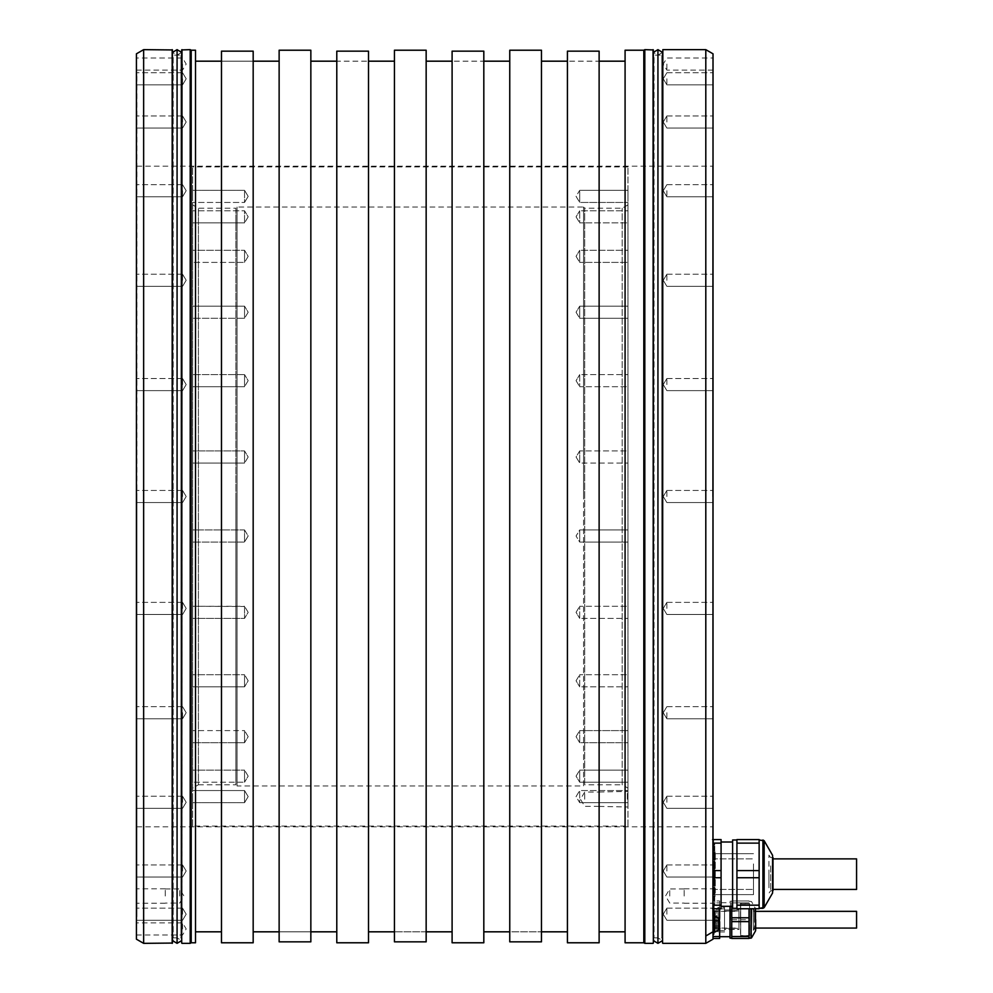<?xml version="1.0" encoding="UTF-8"?>
<svg xmlns="http://www.w3.org/2000/svg" width="993" height="993" viewBox="0 0 993 993"><rect width="100%" height="100%" fill="white"/><g stroke="black" fill="none" stroke-linecap="round" stroke-linejoin="round"><path stroke-width="0.74" stroke-dasharray="4.96 3.72" d="M732.611 840.004L732.611 908.322L732.611 840.004L732.611 908.322L736.93 908.322L736.93 840.004L736.93 908.322M732.611 846.321L732.611 906.299L732.611 846.321M736.93 905.182L736.93 908.756L736.93 905.182L759.136 905.182L759.136 870.588L736.93 870.588L736.93 908.756L759.136 908.756L759.136 877.725L736.93 877.725L736.93 839.569L736.93 843.131L759.136 843.131L759.136 877.725L759.136 870.588L736.93 870.588L736.93 843.131L759.136 843.131L759.136 870.588L759.136 839.569L736.93 839.569L759.136 839.569L736.93 839.569L736.93 905.182L759.136 905.182L759.136 908.756L736.93 908.756L759.136 908.756L759.136 877.725L736.93 877.725L736.93 905.182L759.136 905.182M759.136 891.242L759.136 840.004L759.136 891.242M772.976 891.577L772.976 856.748L772.976 891.577M770.667 865.871L770.667 890.733L770.667 865.871M768.93 883.683L768.93 855.11L768.93 883.683M768.93 874.163L768.93 889.443L768.93 874.163M772.976 889.443L856.574 889.443L856.574 858.883L856.574 889.443L856.574 858.883L772.976 858.883M721.079 902.004L721.079 842.014L721.079 902.004M713.011 867.597L712.577 908.756L712.577 896.766L713.359 908.756L721.079 908.756L721.079 839.569L713.359 839.569L713.011 846.135M713.359 870.588L712.577 839.569L712.577 851.56L712.577 839.569L712.577 851.56L713.359 843.131L712.577 851.56L712.577 886.153L712.577 862.172L713.359 870.588L721.079 870.588L721.079 843.131L713.359 843.131L721.079 843.131L713.359 843.131L713.359 839.569L721.079 839.569L721.079 870.588L713.359 870.588L712.577 886.153L712.577 862.172L713.359 870.588L721.079 870.588L721.079 877.725L713.359 877.725L712.577 886.153L713.011 880.729M712.577 914.255L712.577 900.974L712.577 906.423L712.937 902.91L719.64 902.91L712.937 902.91L712.577 915.546L713.011 77.032L712.577 914.255M713.011 902.19L712.577 886.153L713.359 877.725L721.079 877.725L713.359 877.725M712.577 496.5L712.577 166.179L712.577 496.5M136.86 496.5L136.86 916.688L136.86 496.5M136.86 76.312L136.86 916.688M136.426 53.808L136.426 939.192M136.426 914.205L136.426 908.148L136.426 914.205M136.426 870.998L136.426 864.94L136.426 870.998M136.426 802.282L136.426 796.225L136.426 802.282M136.426 712.713L136.426 718.771L136.426 712.713M136.426 608.424L136.426 602.366L136.426 608.424M136.426 496.5L136.426 490.443L136.426 496.5M136.426 384.576L136.426 378.519L136.426 384.576M136.426 280.287L136.426 274.229L136.426 280.287M136.426 190.718L136.426 196.775L136.426 190.718M136.426 122.002L136.426 115.945L136.426 122.002M136.426 78.795L136.426 84.852L136.426 78.795M136.426 64.061L136.426 70.118L136.426 64.061M136.426 928.939L136.426 922.882L136.426 928.939M136.426 896.021L136.426 888.809L136.426 896.021M143.637 943.35L143.637 49.65M181.682 943.065L181.682 49.935M190.197 943.35L190.197 49.65M644.817 943.35L644.817 49.65M713.011 939.192L713.011 931.769L705.8 936.002L705.8 49.65M705.8 936.002L705.8 943.35M191.202 942.779L191.202 50.221M368.502 942.779L368.502 51.164L368.502 61.181L336.788 61.181L336.788 931.819L336.788 51.164L368.502 51.164L368.502 61.181L336.788 61.181L336.788 51.164L336.788 942.779M483.814 942.779L483.814 51.164L483.814 931.819L483.814 61.181L452.1 61.181L452.1 931.819L452.1 51.164L483.814 51.164L483.814 61.181L452.1 61.181L452.1 51.164L452.1 942.779M221.476 942.779L221.476 51.164L253.178 51.164L253.178 61.181L221.476 61.181L253.178 61.181L253.178 51.164L253.178 942.779M599.127 942.779L599.127 51.164L599.127 931.819L599.127 61.181L567.425 61.181L567.425 931.819L567.425 51.164L599.127 51.164L599.127 61.181L567.425 61.181L567.425 51.164L567.425 942.779M368.502 931.819L368.502 61.181L368.502 931.819M426.158 50.221L426.158 941.836L426.158 931.819L426.158 941.836L394.444 941.836L394.444 50.221M426.158 931.819L394.444 931.819L426.158 931.819L426.158 61.181L426.158 931.819M643.812 942.779L643.812 50.221M625.081 942.779L625.081 50.221M195.522 942.779L195.522 50.221M509.757 50.221L509.757 941.836L541.47 941.836L541.47 50.221M279.132 50.221L279.132 941.836L310.846 941.836L310.846 50.221M625.081 931.819L625.081 61.181L625.081 931.819M541.47 931.819L541.47 61.181L541.47 931.819L509.757 931.819L509.757 61.181L509.757 941.836L509.757 931.819L541.47 931.819L541.47 941.836L541.47 931.819M195.522 931.819L195.522 61.181L195.522 931.819M221.476 931.819L221.476 51.164L221.476 931.819M253.178 931.819L253.178 61.181L253.178 931.819M279.132 931.819L279.132 61.181L279.132 941.836L279.132 931.819L310.846 931.819L310.846 61.181L310.846 931.819L279.132 931.819M310.846 941.836L310.846 931.819L310.846 941.836M172.459 49.935L172.459 943.065M172.459 54.404L172.459 938.596L172.459 54.404A0.72 0.72 0 0 0 173.179 55.124L173.179 937.876L173.179 55.124L180.962 55.124A0.72 0.72 0 0 0 181.682 54.404L181.682 938.596L181.682 54.404M172.459 938.596A0.72 0.72 0 0 1 173.179 937.876L180.962 937.876A0.72 0.72 0 0 1 181.682 938.596M653.332 49.935L653.332 943.065M653.332 54.404L653.332 938.596L653.332 54.404A0.72 0.72 0 0 0 654.052 55.124L654.052 937.876L654.052 55.124L661.835 55.124A0.72 0.72 0 0 0 662.554 54.404L662.554 938.596L662.554 54.404M653.332 938.596A0.72 0.72 0 0 1 654.052 937.876L661.835 937.876A0.72 0.72 0 0 1 662.554 938.596M662.554 943.065L662.554 49.935M713.011 931.769L713.011 53.808M713.011 870.998L713.011 864.94L713.011 870.998M713.011 802.282L713.011 796.225L713.011 802.282M713.011 712.713L713.011 718.771L713.011 712.713M713.011 608.424L713.011 602.366L713.011 608.424M713.011 496.5L713.011 490.443L713.011 496.5M713.011 384.576L713.011 378.519L713.011 384.576M713.011 280.287L713.011 274.229L713.011 280.287M713.011 190.718L713.011 196.775L713.011 190.718M713.011 122.002L713.011 115.945L713.011 122.002M713.011 78.795L713.011 84.852L713.011 78.795M713.011 64.061L713.011 70.118L713.011 64.061M713.011 914.205L713.011 908.148L713.011 914.205M713.011 896.021L713.011 888.809L713.011 896.021M713.011 932.104L713.011 915.968L713.011 932.104L713.011 924.036L713.011 932.104L714.786 932.104L714.786 915.968A8.639 8.639 0 0 1 719.354 920.002L714.786 920.002L714.786 921.703L714.786 920.002L719.354 920.002L719.354 926.047L719.354 920.002L719.354 922.013L719.354 920.623L719.354 921.703L713.011 921.641L719.64 921.641L719.64 917.78L713.011 917.78L713.011 936.511L713.011 917.78L717.666 917.78M719.64 936.511L719.64 938.447L713.011 938.447L713.011 936.511L719.64 936.511L719.64 921.641M713.011 924.036L713.011 915.968L713.011 924.036M666.874 914.205L666.874 908.148L666.874 914.205M666.874 870.998L666.874 864.94L666.874 870.998M666.874 802.282L666.874 796.225L666.874 802.282M666.874 712.713L666.874 718.771L666.874 712.713M666.874 608.424L666.874 602.366L666.874 608.424M666.874 496.5L666.874 490.443L666.874 496.5M666.874 384.576L666.874 378.519L666.874 384.576M666.874 280.287L666.874 274.229L666.874 280.287M666.874 190.718L666.874 196.775L666.874 190.718M666.874 122.002L666.874 115.945L666.874 122.002M666.874 78.795L666.874 84.852L666.874 78.795M666.874 64.061L666.874 70.118L666.874 64.061M684.177 896.021L684.177 888.809L684.177 896.021M669.766 896.021L669.766 888.958L669.766 896.021M719.64 917.78L719.64 908.756M712.937 900.974L712.937 902.91L712.577 900.974L719.64 900.974L712.937 900.974M719.64 902.91L719.64 900.974L719.64 902.91M719.64 902.711L719.64 936.709L719.64 902.711L730.525 902.711L730.525 919.704L730.016 902.203M730.016 938.162L730.016 936.709M731.742 919.704L731.742 938.447L749.045 938.447L749.045 917.78L731.742 917.78L731.742 919.704L731.742 901.259L731.742 919.704L749.045 919.704L749.045 938.162L749.045 919.704M731.742 906.299L731.742 917.78M749.045 917.78L749.045 908.756M749.045 936.511L731.742 936.511M749.045 902.91L731.742 902.91L749.045 902.91M731.742 900.974L749.045 900.974L731.742 900.974M731.742 921.641L749.045 921.641M755.673 928.641L755.673 910.767L755.673 928.641L754.519 928.641L754.519 919.704L754.519 928.641L753.364 930.292L753.364 909.129L753.364 930.292M754.519 919.704L754.519 910.767L754.519 919.704M753.364 919.704L753.364 928.07L753.364 919.704M856.574 928.07L856.574 911.351M719.354 927.45L719.354 926.047L719.354 928.07L719.354 926.357L719.354 928.07L714.786 927.45L714.786 921.616L714.786 928.07L714.786 921.616L714.786 928.07L719.354 927.45M719.354 921.653L714.786 921.653L719.354 921.616L714.786 921.653L719.354 921.616L714.786 921.653L719.354 921.616L714.786 921.653L714.786 920.623L714.786 921.703L719.354 921.616L719.354 928.07L714.786 928.07L719.354 928.07A8.639 8.639 0 0 1 714.786 932.104M182.551 914.205L182.551 908.148L182.551 914.205M182.551 870.998L182.551 864.94L182.551 870.998M182.551 802.282L182.551 796.225L182.551 802.282M182.551 712.713L182.551 718.771L182.551 712.713M182.551 608.424L182.551 602.366L182.551 608.424M182.551 496.5L182.551 490.443L182.551 496.5M182.551 384.576L182.551 378.519L182.551 384.576M182.551 280.287L182.551 274.229L182.551 280.287M182.551 190.718L182.551 196.775L182.551 190.718M182.551 122.002L182.551 115.945L182.551 122.002M182.551 78.795L182.551 84.852L182.551 78.795M182.551 64.061L182.551 70.118L182.551 64.061M182.551 928.939L182.551 922.882L182.551 928.939M165.26 896.021L165.26 888.809L165.26 896.021M179.671 896.021L179.671 888.958L179.671 896.021M713.359 905.182L712.577 896.766L713.359 905.182L721.079 905.182L721.079 877.725L721.079 905.182L713.359 905.182L721.079 905.182L721.079 908.756L712.577 908.756L713.359 908.756L712.577 908.756L713.359 908.756L713.359 905.182L713.359 908.756L721.079 908.756L721.079 905.182M712.577 839.569L713.359 839.569L712.577 839.569M713.359 843.131L713.359 839.569L721.079 839.569L721.079 843.131M721.079 877.725L721.079 870.588M736.93 877.725L759.136 877.725M759.136 843.131L736.93 843.131M736.93 870.588L759.136 870.588M772.976 890.733L770.667 890.733L768.93 893.203L770.667 890.733L772.976 890.733L772.976 857.58L770.667 857.58L768.93 855.11L770.667 857.58L772.976 857.58M713.011 928.356L712.577 911.351L713.011 928.356L714.588 928.356L714.588 911.065L712.577 911.065L712.577 915.894L712.577 911.065M714.588 911.065L714.588 928.356L715.308 929.076L715.308 910.345L714.588 911.065M738.953 919.704L738.953 928.07L738.953 919.704M716.76 930.515L718.2 931.968L718.2 907.453L716.76 908.905L716.76 930.515L724.542 930.515L724.542 908.905L716.76 908.905L716.76 930.515M715.308 910.345L715.308 929.076M724.542 908.905L724.542 930.515M718.2 907.453L718.2 931.968L724.542 931.968L724.542 907.453L718.2 907.453M715.308 928.356L715.308 911.065L715.308 928.356L738.953 928.356L738.953 911.065L738.953 928.356M715.308 911.065L738.953 911.065M738.953 929.436L738.953 909.985L738.953 929.436L724.542 929.436L724.542 909.985L724.542 929.436M738.953 909.985L724.542 909.985M724.542 907.453L724.542 931.968M724.542 929.51L724.542 909.911L724.542 929.51L738.953 929.51L738.953 909.911L724.542 909.911M738.953 909.911L738.953 929.51M714.153 933.879L714.153 905.542L714.153 933.879A1.44 1.44 180 0 1 713.433 935.133L713.259 904.189L713.259 935.232L713.433 904.288L714.153 905.542A1.44 1.44 0 0 0 713.433 904.288M714.153 932.539L714.153 906.882L714.153 932.539A1.44 1.44 180 0 0 713.011 931.124L712.577 908.21L713.011 931.124L714.153 932.539M714.153 933.408L714.153 906.013L714.153 933.408L713.011 931.409A2.309 2.309 180 0 1 713.259 935.232L713.259 904.189L714.153 906.013L712.577 908.21A2.309 2.309 0 0 0 713.259 904.189M712.577 915.819L712.577 908.322L712.577 915.819M712.577 908.322L712.713 915.831L712.713 908.322A1.44 1.44 0 0 0 714.153 906.882M712.577 915.683L712.577 903.791L712.577 915.683M712.726 903.878A2.309 2.309 0 0 0 712.577 903.829L712.726 915.683L712.726 903.878M712.577 901.681L712.577 842.387L712.577 901.681M712.577 889.877L712.577 842.722L712.577 889.877M714.737 859.566L714.737 903.357L714.737 859.566M714.737 848.444L714.737 903.853L714.737 848.444M712.577 855.184L712.577 896.071L712.577 855.184M712.577 874.163L712.577 889.443L712.577 874.163M715.283 893.129L715.283 852.255L715.283 893.129M714.563 863.562L714.563 895.351L714.563 863.562M714.563 884.391L714.563 853.695L714.563 884.391M753.476 863.922L753.476 894.631L753.476 863.922M753.476 874.163L753.476 889.443L753.476 874.163M712.564 896.518L712.564 861.254L712.564 896.518M712.564 887.072L712.564 899.981L714.737 902.215L714.737 846.11L714.737 902.215L714.737 846.11L714.737 902.215L712.564 899.981L713.297 899.968L713.297 848.357L713.297 899.968L713.297 848.357L713.297 899.968L714.737 901.408L714.737 846.917L714.737 901.408L714.737 846.917L714.737 901.408L712.564 899.968L712.564 887.072M712.577 851.82L712.577 887.059L712.577 848.357L712.577 861.254L712.577 848.357L714.737 846.917L712.577 848.357L712.577 851.82M740.679 935.567L740.679 903.853L740.679 935.567L749.678 935.567L749.529 903.642L749.529 935.778L740.493 935.778L740.679 903.953L740.679 935.468M740.679 903.853L749.678 903.853L740.493 903.642L740.493 919.704L740.679 903.953M662.554 52.393L657.937 55.124L653.332 52.393L653.332 940.607L657.937 937.876L657.937 55.124L657.937 937.876L662.554 940.607L662.554 52.393M181.682 52.393L177.077 55.124L172.459 52.393L172.459 940.607L177.077 937.876L177.077 55.124L177.077 937.876L181.682 940.607L181.682 52.393M627.961 374.808L627.961 386.711L627.961 374.808M579.701 374.808L579.701 386.711L579.701 374.609L627.961 374.609L579.701 374.609L579.701 386.711L627.961 386.711L579.701 386.711L579.701 374.808M627.961 826.064L627.961 166.936L627.961 826.064L192.642 826.064L192.642 166.936L192.642 826.064M627.961 798.186L627.961 790.565L627.961 798.186M627.961 779.195L627.961 770.109L627.961 779.195M627.961 740.927L627.961 730.6L627.961 740.927M627.961 686.014L627.961 674.719L627.961 686.014M627.961 618.192L627.961 606.289L627.961 618.192M627.961 542.066L627.961 529.952L627.961 542.066L627.961 529.952L627.961 542.066L579.701 542.066L579.701 529.952L627.961 529.952L579.701 529.952L579.701 542.066L579.701 529.952L576.064 536.009L579.701 542.066L627.961 542.066M627.961 462.837L627.961 450.934L627.961 462.837M627.961 316.506L627.961 306.167L627.961 316.506M627.961 259.372L627.961 250.298L627.961 259.372M627.961 218.398L627.961 210.789L627.961 218.398M627.961 196.391L627.961 190.333L627.961 196.391M627.961 194.814L627.961 202.435L627.961 194.814M627.961 213.805L627.961 222.891L627.961 213.805M627.961 252.073L627.961 262.4L627.961 252.073M627.961 306.986L627.961 318.281L627.961 306.986M627.961 450.934L627.961 463.048L627.961 450.934L579.701 450.934L579.701 463.048L627.961 463.048L579.701 463.048L579.701 450.934L579.701 463.048L579.701 450.934L576.064 456.991L579.701 463.048L576.064 456.991L579.701 450.934L627.961 450.934M627.961 607.095L627.961 618.391L627.961 607.095M627.961 676.494L627.961 686.833L627.961 676.494M627.961 733.628L627.961 742.702L627.961 733.628M627.961 774.602L627.961 782.211L627.961 774.602M627.961 796.609L627.961 802.667L627.961 796.609M627.961 788.119L627.961 204.881L627.961 788.119L622.189 784.793L622.189 208.207L622.189 784.793L584.716 784.793L584.716 208.207L584.716 784.793L583.561 785.947L583.561 496.5L583.561 785.947L237.042 785.947L237.042 207.053L237.042 785.947L235.887 784.793L235.887 496.5L235.887 784.793L198.414 784.793L198.414 208.207L198.414 784.793L192.642 788.119L192.642 204.881L192.642 788.119M627.961 799.204L627.961 806.986L627.961 799.204M627.39 799.204L627.39 791.992L627.39 799.204M599.127 799.204L599.127 791.992L599.127 799.204M584.716 799.204L584.716 792.066L584.716 799.204M579.701 798.186L579.701 790.565L579.701 802.667L579.701 790.565L627.961 790.565L579.701 790.565L579.701 798.186M579.701 779.195L579.701 770.109L579.701 782.211L627.961 782.211L579.701 782.211L579.701 770.109L627.961 770.109L579.701 770.109L579.701 779.195M579.701 740.927L579.701 730.6L579.701 742.702L627.961 742.702L579.701 742.702L579.701 730.6L627.961 730.6L579.701 730.6L579.701 740.927M579.701 686.014L579.701 674.719L579.701 686.833L627.961 686.833L579.701 686.833L579.701 674.719L627.961 674.719L579.701 674.719L579.701 686.014M579.701 618.192L579.701 606.289L579.701 618.391L627.961 618.391L579.701 618.391L579.701 606.289L627.961 606.289L579.701 606.289L579.701 618.192M579.701 316.506L579.701 306.167L579.701 318.281L579.701 306.167L627.961 306.167L579.701 306.167L579.701 318.281L627.961 318.281L579.701 318.281L579.701 316.506M579.701 259.372L579.701 250.298L579.701 262.4L579.701 250.298L627.961 250.298L579.701 250.298L579.701 262.4L627.961 262.4L579.701 262.4L579.701 259.372M579.701 218.398L579.701 210.789L579.701 222.891L579.701 210.789L627.961 210.789L579.701 210.789L579.701 222.891L627.961 222.891L579.701 222.891L579.701 218.398M579.701 196.391L579.701 190.333L579.701 196.391M579.701 194.814L579.701 202.435L627.961 202.435L579.701 202.435L579.701 194.814M579.701 530.163L579.701 542.066L576.064 536.009L579.701 530.163M627.961 204.881L622.189 208.207L584.716 208.207L583.561 207.053L583.561 496.5L583.561 207.053L237.042 207.053L235.887 208.207L235.887 496.5L235.887 208.207L198.414 208.207L192.642 204.881M192.642 773.137L192.642 782.211L192.642 773.137M192.642 732.375L192.642 742.702L192.642 732.375M192.642 675.538L192.642 686.833L192.642 675.538M192.642 606.487L192.642 618.391L192.642 606.487M192.642 529.952L192.642 542.066L192.642 529.952L192.642 542.066L192.642 529.952L244.539 529.952L244.539 542.066L192.642 542.066L244.539 542.066L244.539 529.952L244.539 542.066L248.176 536.009L244.539 529.952L192.642 529.952M192.642 451.145L192.642 463.048L192.642 451.145M192.642 375.416L192.642 386.711L192.642 375.416M192.642 307.942L192.642 318.281L192.642 307.942M192.642 253.327L192.642 262.4L192.642 253.327M192.642 215.27L192.642 222.891L192.642 215.27M192.642 196.391L192.642 190.333L192.642 196.391M192.642 197.955L192.642 190.333L192.642 197.955M192.642 219.863L192.642 210.789L192.642 219.863M192.642 260.625L192.642 250.298L192.642 260.625M192.642 317.462L192.642 306.167L192.642 317.462M192.642 386.513L192.642 374.609L192.642 386.513M192.642 463.048L192.642 450.934L192.642 463.048L244.539 463.048L244.539 450.934L192.642 450.934L244.539 450.934L244.539 463.048L244.539 450.934L244.539 463.048L192.642 463.048M192.642 617.584L192.642 606.289L192.642 617.584M192.642 685.058L192.642 674.719L192.642 685.058M192.642 739.673L192.642 730.6L192.642 739.673M192.642 777.73L192.642 770.109L192.642 777.73M192.642 796.609L192.642 802.667L192.642 796.609M192.642 795.045L192.642 802.667L192.642 795.045M244.539 795.045L244.539 802.667L244.539 790.565L244.539 802.667L244.539 790.565L192.642 790.565L244.539 790.565L244.539 795.045M244.539 773.137L244.539 782.211L244.539 770.109L244.539 782.211L192.642 782.211L244.539 782.211L244.539 770.109L192.642 770.109L244.539 770.109L244.539 773.137M244.539 732.375L244.539 742.702L244.539 730.6L244.539 742.702L192.642 742.702L244.539 742.702L244.539 730.6L192.642 730.6L244.539 730.6L244.539 732.375M244.539 675.538L244.539 686.833L244.539 674.719L244.539 686.833L192.642 686.833L244.539 686.833L244.539 674.719L192.642 674.719L244.539 674.719L244.539 675.538M244.539 606.487L244.539 618.391L244.539 606.289L244.539 618.391L192.642 618.391L244.539 618.391L244.539 606.289L192.642 606.289L244.539 606.487M244.539 375.416L244.539 386.711L244.539 374.609L192.642 374.609L244.539 374.609L244.539 386.711L192.642 386.711L244.539 386.711L244.539 375.416M244.539 307.942L244.539 318.281L244.539 306.167L192.642 306.167L244.539 306.167L244.539 318.281L192.642 318.281L244.539 318.281L244.539 307.942M244.539 253.327L244.539 262.4L244.539 250.298L192.642 250.298L244.539 250.298L244.539 262.4L192.642 262.4L244.539 262.4L244.539 253.327M244.539 215.27L244.539 222.891L244.539 210.789L192.642 210.789L244.539 210.789L244.539 222.891L192.642 222.891L244.539 222.891L244.539 215.27M244.539 196.391L244.539 190.333L244.539 196.391M244.539 197.955L244.539 190.333L244.539 202.435L192.642 202.435L244.539 202.435L244.539 197.955M248.176 456.991L244.539 463.048L248.176 456.991L244.539 450.934L248.176 456.991M244.539 541.855L248.176 536.009L244.539 529.952L244.539 541.855M627.961 166.936L192.642 166.936M763.009 908.322L762.909 840.004L762.909 908.322L762.909 840.004L764.163 840.723L764.163 907.602M772.616 892.943L772.579 855.308M181.98 943.35L181.98 49.65M172.174 49.65L172.174 943.35M653.046 49.65L653.046 943.35M662.84 943.35L662.84 49.65M180.962 937.876L180.962 55.124L180.962 937.876M661.835 937.876L661.835 55.124L661.835 937.876M751.018 908.756L751.018 938.162M751.515 937.876L751.515 908.756M755.474 908.756L755.474 931M719.354 923.006L714.786 923.006L719.354 923.006M719.354 925.066L714.786 925.066L719.354 925.066M719.354 926.419L714.786 926.419L719.354 926.419M719.354 920.623L714.786 920.623L719.354 920.623M714.017 900.961L714.017 843.218L714.017 900.961M657.937 943.35L657.937 49.65M177.077 943.35L177.077 49.65M136.86 166.179L712.577 166.179M666.874 908.148L713.011 908.148L666.874 908.148L663.237 914.205L666.874 920.25L713.011 920.25L666.874 920.25L663.237 914.205L666.874 908.148M666.874 864.94L713.011 864.94L666.874 864.94L663.237 870.998L666.874 877.055L713.011 877.055L666.874 877.055L663.237 870.998L666.874 864.94M666.874 796.225L713.011 796.225L666.874 796.225L663.237 802.282L666.874 808.327L713.011 808.327L666.874 808.327L663.237 802.282L666.874 796.225M666.874 706.668L713.011 706.668L666.874 706.668L663.237 712.713L666.874 718.771L713.011 718.771L666.874 718.771L663.237 712.713L666.874 706.668M666.874 602.366L713.011 602.366L666.874 602.366L663.237 608.424L666.874 614.481L713.011 614.481L666.874 614.481L663.237 608.424L666.874 602.366M666.874 490.443L713.011 490.443L666.874 490.443L663.237 496.5L666.874 502.557L713.011 502.557L666.874 502.557L663.237 496.5L666.874 490.443M666.874 378.519L713.011 378.519L666.874 378.519L663.237 384.576L666.874 390.634L713.011 390.634L666.874 390.634L663.237 384.576L666.874 378.519M666.874 274.229L713.011 274.229L666.874 274.229L663.237 280.287L666.874 286.332L713.011 286.332L666.874 286.332L663.237 280.287L666.874 274.229M666.874 184.673L713.011 184.673L666.874 184.673L663.237 190.718L666.874 196.775L713.011 196.775L666.874 196.775L663.237 190.718L666.874 184.673M666.874 115.945L713.011 115.945L666.874 115.945L663.237 122.002L666.874 128.06L713.011 128.06L666.874 128.06L663.237 122.002L666.874 115.945M666.874 72.75L713.011 72.75L666.874 72.75L663.237 78.795L666.874 84.852L713.011 84.852L666.874 84.852L663.237 78.795L666.874 72.75M713.011 70.118L666.874 70.118L663.237 64.061L666.874 58.016L713.011 58.016M684.177 888.809L713.011 888.809M684.177 903.22L713.011 903.22M684.177 888.958L669.766 888.958L665.521 896.021L669.766 903.084L684.177 903.084M749.045 901.259L751.515 901.545L755.673 909.141M755.673 910.767L754.519 910.767L753.364 909.129M753.364 928.07L755.673 928.07M753.364 911.351L755.673 911.351M731.742 901.259L730.016 901.259M714.786 915.968L713.011 915.968M714.786 926.457L719.354 926.457L714.786 926.457M714.786 926.357L719.354 926.357L714.786 926.357M714.786 921.703L719.354 921.703L714.786 921.703M182.551 908.148L136.426 908.148L182.551 908.148L186.188 914.205L182.551 920.25L136.426 920.25L182.551 920.25L186.188 914.205L182.551 908.148M182.551 864.94L136.426 864.94L182.551 864.94L186.188 870.998L182.551 877.055L136.426 877.055L182.551 877.055L186.188 870.998L182.551 864.94M182.551 796.225L136.426 796.225L182.551 796.225L186.188 802.282L182.551 808.327L136.426 808.327L182.551 808.327L186.188 802.282L182.551 796.225M182.551 706.668L136.426 706.668L182.551 706.668L186.188 712.713L182.551 718.771L136.426 718.771L182.551 718.771L186.188 712.713L182.551 706.668M182.551 602.366L136.426 602.366L182.551 602.366L186.188 608.424L182.551 614.481L136.426 614.481L182.551 614.481L186.188 608.424L182.551 602.366M182.551 490.443L136.426 490.443L182.551 490.443L186.188 496.5L182.551 502.557L136.426 502.557L182.551 502.557L186.188 496.5L182.551 490.443M182.551 378.519L136.426 378.519L182.551 378.519L186.188 384.576L182.551 390.634L136.426 390.634L182.551 390.634L186.188 384.576L182.551 378.519M182.551 274.229L136.426 274.229L182.551 274.229L186.188 280.287L182.551 286.332L136.426 286.332L182.551 286.332L186.188 280.287L182.551 274.229M182.551 184.673L136.426 184.673L182.551 184.673L186.188 190.718L182.551 196.775L136.426 196.775L182.551 196.775L186.188 190.718L182.551 184.673M182.551 115.945L136.426 115.945L182.551 115.945L186.188 122.002L182.551 128.06L136.426 128.06L182.551 128.06L186.188 122.002L182.551 115.945M182.551 72.75L136.426 72.75L182.551 72.75L186.188 78.795L182.551 84.852L136.426 84.852L182.551 84.852L186.188 78.795L182.551 72.75M136.426 70.118L182.551 70.118L186.188 64.061L182.551 58.016L136.426 58.016M136.426 934.984L182.551 934.984L186.188 928.939L182.551 922.882L136.426 922.882M165.26 888.809L136.426 888.809M165.26 903.22L136.426 903.22M165.26 888.958L179.671 888.958L183.916 896.021L179.671 903.084L165.26 903.084M136.86 826.821L712.577 826.821M764.163 840.723L762.909 840.004M721.079 906.299L732.611 906.299M713.011 928.07L738.953 928.07M712.577 911.351L738.953 911.351M714.017 905.107L712.577 905.939L714.737 903.853L714.017 905.107M712.577 842.722L714.737 844.956L712.577 842.722M712.577 905.591L714.737 903.357L712.577 905.591M714.017 843.218L714.737 844.472L712.577 842.387L714.017 843.218M712.577 896.071L715.283 896.071L714.563 895.351L715.283 896.071L712.577 896.071M712.577 852.255L715.283 852.255L714.563 852.975L715.283 852.255L712.577 852.255M714.563 894.631L753.476 894.631L714.563 894.631M714.563 853.695L753.476 853.695L714.563 853.695M712.577 889.443L753.476 889.443L712.577 889.443M712.577 858.883L753.476 858.883L712.577 858.883M712.564 848.345L714.737 846.11L712.564 848.345M653.332 52.393L653.332 940.607M172.459 52.393L172.459 940.607M599.127 806.415L627.961 806.986M599.127 791.992L627.961 791.421M599.127 806.341L584.716 806.341L580.433 799.204L584.716 792.066L599.127 792.066M579.701 802.667L627.961 802.667L579.701 802.667L576.064 796.609L579.701 790.565L576.064 796.609L579.701 802.667M576.064 776.166L579.701 770.109L576.064 776.166L579.701 782.211L576.064 776.166M576.064 736.657L579.701 730.6L576.064 736.657L579.701 742.702L576.064 736.657M576.064 680.776L579.701 674.719L576.064 680.776L579.701 686.833L576.064 680.776M576.064 612.346L579.701 606.289L576.064 612.346L579.701 618.391L576.064 612.346M576.064 380.654L579.701 386.711L576.064 380.654L579.701 374.609L576.064 380.654M576.064 312.224L579.701 318.281L576.064 312.224L579.701 306.167L576.064 312.224M576.064 256.343L579.701 262.4L576.064 256.343L579.701 250.298L576.064 256.343M576.064 216.834L579.701 222.891L576.064 216.834L579.701 210.789L576.064 216.834M579.701 190.333L627.961 190.333L579.701 190.333L576.064 196.391L579.701 202.435L576.064 196.391L579.701 190.333M244.539 802.667L192.642 802.667L244.539 802.667L248.176 796.609L244.539 790.565L248.176 796.609L244.539 802.667M248.176 776.166L244.539 770.109L248.176 776.166L244.539 782.211L248.176 776.166M248.176 736.657L244.539 730.6L248.176 736.657L244.539 742.702L248.176 736.657M248.176 680.776L244.539 674.719L248.176 680.776L244.539 686.833L248.176 680.776M248.176 612.346L244.539 606.289L248.176 612.346L244.539 618.391L248.176 612.346M248.176 380.654L244.539 386.711L248.176 380.654L244.539 374.609L248.176 380.654M248.176 312.224L244.539 318.281L248.176 312.224L244.539 306.167L248.176 312.224M248.176 256.343L244.539 262.4L248.176 256.343L244.539 250.298L248.176 256.343M248.176 216.834L244.539 222.891L248.176 216.834L244.539 210.789L248.176 216.834M244.539 190.333L192.642 190.333L244.539 190.333L248.176 196.391L244.539 202.435L248.176 196.391L244.539 190.333"/><path stroke-width="1.49" d="M736.93 908.322L732.611 908.322L732.611 840.004L736.93 840.004L732.611 840.004M736.93 870.588L736.93 839.569L759.136 839.569L759.136 870.588L736.93 870.588L736.93 908.756L759.136 908.756L759.136 877.725L736.93 877.725M736.93 843.131L759.136 843.131M759.136 870.588L759.136 877.725M759.136 905.182L736.93 905.182M772.976 857.58L772.976 890.733M772.976 858.883L856.574 858.883L856.574 889.443L772.976 889.443M713.011 846.135L713.359 839.569L721.079 839.569L721.079 908.756L713.359 908.756L713.011 902.19M713.359 843.131L721.079 843.131M721.079 870.588L713.359 870.588L713.011 867.597M136.426 916.688L136.426 76.312M143.637 943.35L136.426 939.192L136.426 53.808L143.637 49.65L143.637 943.35L172.459 943.065L172.459 49.935L143.637 49.65M181.98 943.35L190.197 943.35L190.197 49.65L181.682 49.935L181.682 943.065L181.98 49.65M653.046 943.35L644.817 943.35L644.817 49.65L653.332 49.935L653.332 943.065L653.046 49.65M662.84 49.65L662.554 943.065L662.84 49.65L705.8 49.65L705.8 936.002L713.011 931.769L713.011 939.192L705.8 943.35L705.8 936.002M662.84 943.35L705.8 943.35M191.202 50.221L195.522 50.221L195.522 942.779L191.202 942.779L191.202 50.221L190.197 49.65M191.202 942.779L190.197 943.35M368.502 51.164L368.502 942.779L336.788 942.779L336.788 51.164L368.502 51.164M483.814 51.164L483.814 942.779L452.1 942.779L452.1 51.164L483.814 51.164M253.178 51.164L253.178 942.779L221.476 942.779L221.476 51.164L253.178 51.164M599.127 51.164L599.127 942.779L567.425 942.779L567.425 51.164L599.127 51.164M643.812 942.779L625.081 942.779L625.081 50.221L643.812 50.221L643.812 942.779L644.817 943.35M541.47 50.221L509.757 50.221L509.757 941.836L541.47 941.836L541.47 50.221M426.158 50.221L394.444 50.221L394.444 941.836L426.158 941.836L426.158 50.221M310.846 50.221L279.132 50.221L279.132 941.836L310.846 941.836L310.846 50.221M394.444 61.181L368.502 61.181M394.444 931.819L368.502 931.819M625.081 931.819L599.127 931.819M625.081 61.181L599.127 61.181M567.425 61.181L541.47 61.181M567.425 931.819L541.47 931.819M509.757 61.181L483.814 61.181M509.757 931.819L483.814 931.819M452.1 61.181L426.158 61.181M452.1 931.819L426.158 931.819M644.817 49.65L643.812 50.221M221.476 931.819L195.522 931.819M221.476 61.181L195.522 61.181M279.132 61.181L253.178 61.181M279.132 931.819L253.178 931.819M336.788 61.181L310.846 61.181M336.788 931.819L310.846 931.819M705.8 49.65L713.011 53.808L713.011 931.769M713.011 936.511L713.011 938.447L719.64 938.447L719.64 936.511L713.011 936.511M717.666 917.78L719.64 917.78L719.354 921.641M719.64 921.641L719.64 936.511M719.64 908.756L719.64 917.78M730.016 936.709L719.64 936.709M731.742 938.162L730.016 938.162L730.016 906.299L730.016 937.218M749.045 908.756L749.045 938.447L731.742 938.447L731.742 906.299M731.742 936.511L749.045 936.511M749.045 921.641L731.742 921.641M731.742 917.78L749.045 917.78M755.673 919.704L755.673 930.28L755.673 919.704M755.673 911.351L856.574 911.351L856.574 928.07L755.673 928.07M713.011 932.104L714.786 932.104L714.786 915.968L713.011 915.968M714.786 932.104A8.639 8.639 0 0 0 719.354 928.07L719.354 920.002A8.639 8.639 0 0 0 714.786 915.968M712.577 908.756L713.359 908.756M713.011 880.729L713.359 877.725L721.079 877.725M721.079 905.182L713.359 905.182M713.359 877.725L713.359 870.588M713.359 839.569L712.577 839.569M657.937 49.65L662.554 52.393L662.554 940.607L657.937 943.35L657.937 49.65L653.332 52.393M653.332 940.607L657.937 943.35M177.077 49.65L181.682 52.393L181.682 940.607L177.077 943.35L177.077 49.65L172.459 52.393M172.459 940.607L177.077 943.35M762.909 840.004L762.909 908.322L759.136 908.322L764.163 907.602L764.163 840.723L759.136 840.004L764.163 840.723L762.909 840.004L764.163 840.723L772.579 855.308L772.579 893.017L764.163 907.602L762.909 908.322M172.174 943.35L172.174 49.65M751.515 908.756L751.018 938.162L751.018 908.756M751.515 937.876L755.474 931L755.474 908.756M772.579 893.017L764.163 907.602M772.579 855.308L764.163 840.723M721.079 906.299L732.611 906.299M721.079 842.014L732.611 842.014L721.079 842.014M751.018 938.162L749.045 938.162M755.474 931L755.673 930.28M755.474 908.421L755.673 909.141"/></g></svg>
